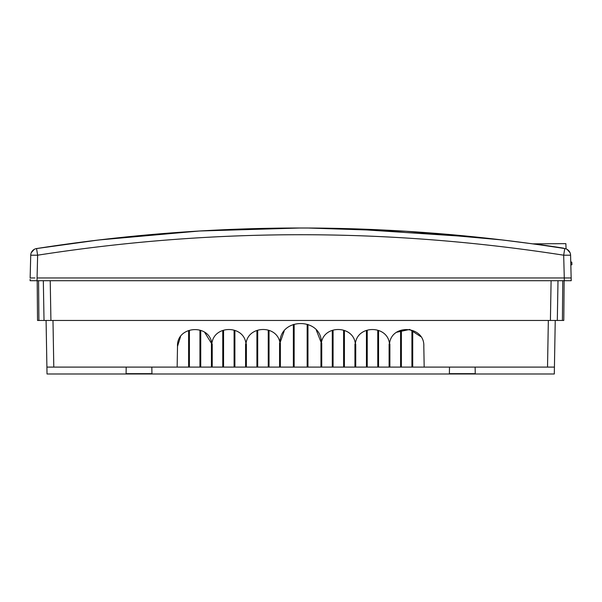 <?xml version="1.0" encoding="UTF-8"?>
<svg xmlns="http://www.w3.org/2000/svg" width="602" height="602" viewBox="0 0 602 602"><rect width="100%" height="100%" fill="white"/><g stroke="black" fill="none" stroke-linecap="round" stroke-linejoin="round"><path stroke-width="0.9" d="M30.356 269.538L30.732 255.195L37.633 255.195L37 280.713L564.322 280.713L564.285 277.958L37.038 277.958L564.277 277.958L563.683 255.195L570.583 255.195L571.223 280.713L564.322 280.713L571.223 280.713L571.2 279.328M31.266 252.72L34.179 249.409M96.215 240.296L36.564 248.558L98.608 240.002L199.397 231.01L300.202 228M293.023 228.023L308.292 228.023L405.718 231.243L502.708 240.002L532.747 243.855L565.872 243.652L566.053 248.897M570.049 252.72L567.137 249.409M570.959 269.538L570.831 264.767L571.9 264.767L571.817 262.344L570.771 262.344M571.471 262.005L570.756 262.005L570.583 255.195A6.9 6.9 0 0 0 564.751 248.558C477.251 234.87 389.223 228.015 300.661 228C212.092 228.015 124.065 234.87 36.564 248.558L37.633 255.195C212.98 227.902 388.335 227.902 563.683 255.195L564.751 248.558A6.9 6.9 0 0 1 570.583 255.195M34.916 277.958L30.138 277.958L30.732 255.195A6.9 6.9 0 0 1 36.564 248.558A6.9 6.9 0 0 0 30.732 255.195M479.297 237.376L346.617 228.625M563.585 248.152L551.304 246.278L563.547 248.37M551.266 246.504L551.304 246.278A1695.811 1695.811 0 0 0 551.026 246.233L538.737 244.442L550.996 246.466M151.824 367.1L151.937 373.669L126.081 373.669L126.194 367.1M180.517 336.661L177.507 346.398L177.146 367.1L554.427 367.1L555.24 320.46L554.307 374L47.024 374L46.903 367.1L53.796 367.1L52.984 320.46M177.146 367.1L53.796 367.1M389.095 367.1L389.095 344.058L389.893 344.058L389.893 367.1M389.494 367.1L389.494 344.058M400.586 367.1L400.586 330.536L401.383 330.536L401.383 367.1M411.918 367.1L411.918 330.536L412.716 330.536L412.716 367.1M420.806 336.661L409.684 329.437L396.726 332.236M389.494 343.968C387.854 324.734 356.978 324.734 355.338 343.968C356.978 324.734 387.854 324.734 389.494 343.968C391.323 323.297 424.922 325.674 423.816 346.398L424.177 367.1M284.144 331.168L279.975 343.012C279.448 317.081 321.874 317.081 321.355 343.012L316.298 330.077M245.985 343.968C247.618 325.261 277.296 324.433 279.975 343.012C277.296 324.433 247.618 325.261 245.985 343.968C244.292 324.719 213.529 324.719 211.829 343.968C213.529 324.719 244.292 324.719 245.985 343.968M177.507 346.398C176.401 325.674 210 323.297 211.829 343.968L204.605 332.236M188.614 367.1L188.614 330.536L189.404 330.536L189.404 367.1M199.939 367.1L199.939 330.536L200.737 330.536L200.737 367.1M211.43 367.1L211.43 344.058L212.228 344.058L212.228 367.1M222.763 367.1L222.763 330.536L223.56 330.536L223.56 367.1M234.095 367.1L234.095 330.536L234.893 330.536L234.893 367.1M245.586 367.1L245.586 344.058L246.384 344.058L246.384 367.1M256.919 367.1L256.919 330.536L257.709 330.536L257.709 367.1M268.244 367.1L268.244 330.536L269.041 330.536L269.041 367.1M279.576 367.1L279.576 343.087L280.374 343.087L280.374 367.1M293.362 367.1L293.362 324.463L294.16 324.463L294.16 367.1M307.163 367.1L307.163 324.463L307.961 324.463L307.961 367.1M320.956 367.1L320.956 343.087L321.746 343.087L321.746 367.1M332.281 367.1L332.281 330.536L333.079 330.536L333.079 367.1M343.614 367.1L343.614 330.536L344.412 330.536L344.412 367.1M354.939 367.1L354.939 344.058L355.737 344.058L355.737 367.1M366.437 367.1L366.437 330.536L367.235 330.536L367.235 367.1M377.763 367.1L377.763 330.536L378.56 330.536L378.56 367.1M378.161 367.1L378.161 330.536M366.836 367.1L366.836 330.536M355.338 367.1L355.338 344.058M344.013 367.1L344.013 330.536M332.68 367.1L332.68 330.536M321.355 367.1L321.355 343.087M307.562 367.1L307.562 324.463M293.761 367.1L293.761 324.463M279.975 367.1L279.975 343.087M268.642 367.1L268.642 330.536M257.317 367.1L257.317 330.536M245.985 367.1L245.985 344.058M234.494 367.1L234.494 330.536M223.161 367.1L223.161 330.536M211.829 367.1L211.829 344.058M200.338 367.1L200.338 330.536M189.013 367.1L189.013 330.536M321.355 343.012C323.974 324.448 353.765 325.276 355.338 343.968M46.083 320.46L46.903 367.1L46.083 320.46M564.134 280.743L563.788 320.46L50.922 320.46L50.222 280.72M37.189 280.713L37.535 320.46L50.922 320.46M43.329 280.713L44.021 320.46M30.1 280.713L37 280.713L30.1 280.713L30.123 279.328M31.47 277.958L30.491 277.958L31.47 277.958M566.414 277.958L568.333 277.958M569.861 277.958L570.839 277.958M564.285 277.958L571.178 277.958M557.309 320.46L558.001 280.72M475.136 367.1L475.249 373.669L449.385 373.669L449.498 367.1M412.317 367.1L412.317 330.536M400.985 367.1L400.985 330.536M548.339 320.46L547.527 367.1M551.101 280.713L550.409 320.46M38.912 320.46L38.566 280.743M562.757 280.713L562.411 320.46M36.564 248.558C212.626 221.16 388.689 221.16 564.751 248.558"/></g></svg>

